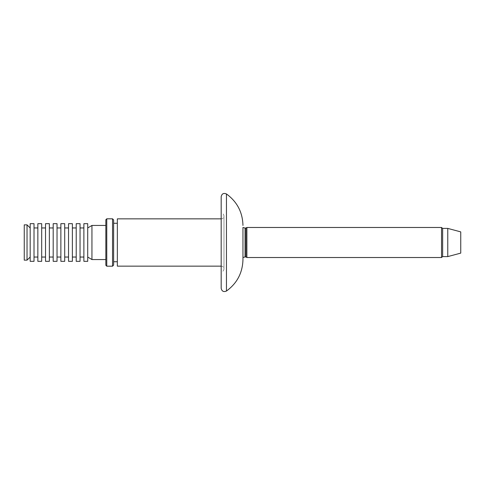 <?xml version="1.0" encoding="UTF-8"?>
<svg xmlns="http://www.w3.org/2000/svg" width="485" height="485" viewBox="0 0 485 485"><rect width="100%" height="100%" fill="white"/><g stroke="black" fill="none" stroke-linecap="round" stroke-linejoin="round"><path stroke-width="0.36" stroke-dasharray="2.42 1.82" d="M221.178 242.5L221.178 213.254L221.178 242.5M117.334 218.856L117.334 266.144M117.334 242.5L117.334 223.258L117.334 242.5M113.629 242.5L113.629 223.258L113.629 242.5M113.629 219.899L113.629 265.101M112.538 218.814L112.538 266.186M106.767 218.814L106.767 266.186M105.839 219.741L105.839 265.259M105.839 242.5L105.839 225.44L105.839 242.5M91.944 225.44L91.944 259.56M87.718 242.5L87.718 227.956L87.718 242.5M87.718 223.67L87.718 261.33M83.881 223.67L83.881 261.33M83.881 242.5L83.881 227.956L83.881 242.5M80.043 242.5L80.043 227.956L80.043 242.5M80.043 223.67L80.043 261.33M76.212 223.67L76.212 261.33M76.212 242.5L76.212 227.956L76.212 242.5M72.374 242.5L72.374 227.956L72.374 242.5M72.374 223.67L72.374 261.33M68.537 223.67L68.537 261.33M68.537 242.5L68.537 227.956L68.537 242.5M64.705 242.5L64.705 227.956L64.705 242.5M64.705 223.67L64.705 261.33M60.867 223.67L60.867 261.33M60.867 242.5L60.867 227.956L60.867 242.5M57.03 242.5L57.03 227.956L57.03 242.5M57.03 223.67L57.03 261.33M53.192 223.67L53.192 261.33M53.192 242.5L53.192 227.956L53.192 242.5M49.361 242.5L49.361 227.956L49.361 242.5M49.361 223.67L49.361 261.33M45.523 223.67L45.523 261.33M45.523 242.5L45.523 227.956L45.523 242.5M41.686 242.5L41.686 227.956L41.686 242.5M41.686 223.67L41.686 261.33M37.854 223.67L37.854 261.33M37.854 242.5L37.854 227.956L37.854 242.5M34.017 242.5L34.017 227.956L34.017 242.5M34.017 223.67L34.017 261.33M30.179 223.67L30.179 261.33M30.179 242.5L30.179 227.956L30.179 242.5M27.033 224.858L27.033 260.142M24.25 224.858L24.25 260.142M460.75 231.885L460.75 253.115M447.77 228.405L447.77 256.595M442.641 228.405L442.641 256.595M441.532 227.477L441.532 257.523M246.877 227.477L246.877 257.523M245.956 228.035L245.956 256.965M245.04 228.035L245.04 256.965M242.961 227.477L242.961 257.523L242.961 227.477M221.178 196.728L221.178 288.272M226.459 193.958L226.459 291.042M221.178 218.856C222.845 218.723 223.779 217.789 223.979 216.055C223.779 214.321 222.845 213.388 221.178 213.254M221.178 266.144C222.845 266.277 223.779 267.211 223.979 268.945L223.979 216.055L223.979 268.945C223.779 270.678 222.845 271.612 221.178 271.745"/><path stroke-width="0.73" d="M221.178 266.144L117.334 266.144L117.334 218.856L221.178 218.856M112.538 266.186L113.629 265.101L113.629 219.899L112.538 218.814L106.767 218.814L106.767 266.186L112.538 266.186L112.538 218.814M106.767 266.186L105.839 265.259L105.839 219.741L106.767 218.814M105.839 259.56L91.944 259.56L91.944 225.44L105.839 225.44M87.718 242.5L87.718 223.67L83.881 223.67L83.881 261.33L87.718 261.33L87.718 242.5M80.043 242.5L80.043 223.67L76.212 223.67L76.212 261.33L80.043 261.33L80.043 242.5M72.374 242.5L72.374 223.67L68.537 223.67L68.537 261.33L72.374 261.33L72.374 242.5M64.705 242.5L64.705 223.67L60.867 223.67L60.867 261.33L64.705 261.33L64.705 242.5M57.03 242.5L57.03 223.67L53.192 223.67L53.192 261.33L57.03 261.33L57.03 242.5M49.361 242.5L49.361 223.67L45.523 223.67L45.523 261.33L49.361 261.33L49.361 242.5M41.686 242.5L41.686 223.67L37.854 223.67L37.854 261.33L41.686 261.33L41.686 242.5M34.017 242.5L34.017 223.67L30.179 223.67L30.179 261.33L34.017 261.33L34.017 242.5M27.033 242.5L27.033 224.858L24.25 224.858L24.25 260.142L27.033 260.142L27.033 242.5M447.77 228.405L447.77 256.595L460.75 253.115L460.75 231.885L447.77 228.405L442.641 228.405L441.532 227.477L246.877 227.477L246.877 257.523L441.532 257.523L441.532 227.477M447.77 256.595L442.641 256.595L442.641 228.405M246.877 257.523L245.956 256.965L245.956 228.035L246.877 227.477M245.956 256.965L245.04 256.965L245.04 228.035L242.961 227.477L242.961 242.5L242.961 227.477M242.961 257.523L242.961 242.5L242.961 259.554L242.961 257.523L245.04 256.965M226.459 193.958L226.459 291.042C223.597 292.219 221.839 291.291 221.178 288.272L221.178 196.728C221.839 193.709 223.597 192.781 226.459 193.958C237.116 201.754 242.615 212.248 242.961 225.446M117.334 223.258L113.629 223.258M117.334 261.742L113.629 261.742M87.718 257.044L91.944 259.56M87.718 227.956L91.944 225.44M83.881 227.956L80.043 227.956M83.881 257.044L80.043 257.044M76.212 227.956L72.374 227.956M76.212 257.044L72.374 257.044M68.537 227.956L64.705 227.956M68.537 257.044L64.705 257.044M60.867 227.956L57.03 227.956M60.867 257.044L57.03 257.044M53.192 227.956L49.361 227.956M53.192 257.044L49.361 257.044M45.523 227.956L41.686 227.956M45.523 257.044L41.686 257.044M37.854 227.956L34.017 227.956M37.854 257.044L34.017 257.044M30.179 227.956L27.033 224.858M30.179 257.044L27.033 260.142M442.641 256.595L441.532 257.523M245.956 228.035L245.04 228.035M226.459 291.042C237.116 283.246 242.615 272.752 242.961 259.554"/></g></svg>
